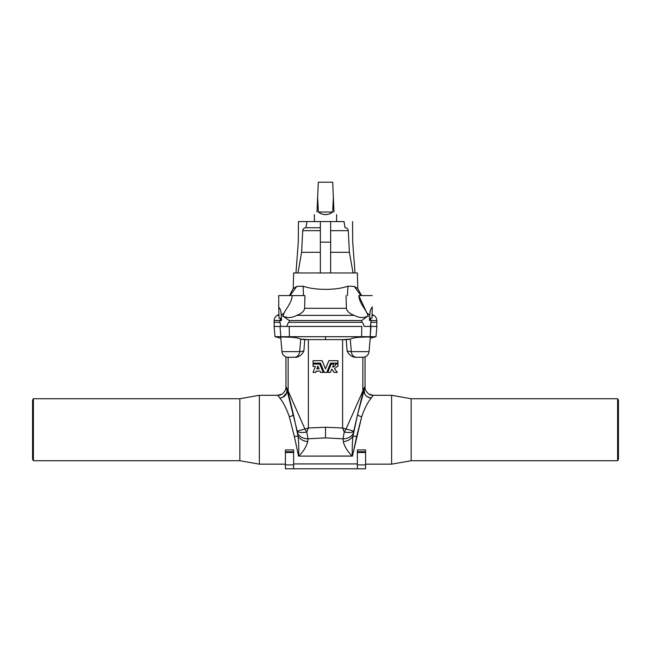 <?xml version="1.0" encoding="UTF-8"?>
<svg xmlns="http://www.w3.org/2000/svg" width="651" height="651" viewBox="0 0 651 651"><rect width="100%" height="100%" fill="white"/><g stroke="black" fill="none" stroke-linecap="round" stroke-linejoin="round"><path stroke-width="0.98" d="M278.718 295.587L278.726 306.849L278.718 295.587L304.945 295.587L304.595 308.297L304.945 295.587L292.193 295.587C291.607 303.887 284.772 309.485 282.624 316.41L283.291 316.134C287.449 318.258 291.941 317.997 296.766 315.369C301.6 313.522 304.204 311.17 304.595 308.297L304.668 305.905L304.595 308.297C304.204 311.17 301.6 313.522 296.766 315.369L354.234 315.369C349.4 313.522 346.796 311.17 346.405 308.297L346.055 295.587L346.405 308.297L304.595 308.297L346.405 308.297C346.796 311.17 349.4 313.522 354.234 315.369C359.059 317.997 363.551 318.258 367.709 316.134L361.761 320.544L361.801 322.31C362.583 322.31 363.372 323.685 364.169 326.428L370.305 326.428L364.169 326.428C363.364 323.685 362.574 322.31 361.801 322.31C362.574 322.31 363.364 323.685 364.169 326.428M280.02 320.544L280.548 318.168L279.027 318.168L280.548 318.168L281.59 320.341L280.548 318.168L281.59 320.341L274.152 320.544L280.02 320.544L279.979 322.31L280.02 320.544L281.59 320.341L281.322 316.85L281.59 320.341L280.548 318.168L280.02 320.544M278.954 315.369L277.236 315.369A6.168 6.168 0 0 0 274.152 320.544A6.168 6.168 0 0 1 277.236 315.369L278.954 315.369M373.764 315.369A6.168 6.168 0 0 1 376.848 320.544L370.98 320.544L371.021 322.31L376.896 322.31L371.021 322.31L370.305 326.428L376.791 326.428L376.848 320.544A6.168 6.168 0 0 0 373.764 315.369L372.046 315.369L373.764 315.369L372.079 314.392M344.005 221.576L345.087 227.744L344.005 221.576L330.643 221.576L344.005 221.576M348.269 230.666L349.4 252.287L353.045 272.972L349.4 252.287L330.643 252.287L349.4 252.287L348.269 230.666L330.643 230.666L348.269 230.666C348.008 228.883 346.983 227.907 345.185 227.744L345.087 227.744M302.731 230.666A3.084 3.084 0 0 1 305.815 227.744A3.084 3.084 0 0 0 302.731 230.666L320.357 230.666L302.731 230.666L301.6 252.287L320.357 252.287L301.6 252.287L297.955 272.972M357.366 449.922L357.366 451.729L365.585 451.729L365.585 449.922L357.366 449.922L365.585 449.922L365.585 468.785L357.366 468.785L357.366 449.922M364.755 394.058L364.096 389.843L364.763 387.963A10.79 10.774 -90 0 0 364.812 386.979L362.851 391.039A10.79 9.684 18.6 0 1 362.713 393.375L364.096 389.835L362.713 393.375L364.096 389.835L362.713 393.375L357.635 414.296L364.096 389.835C363.893 394.449 366.269 397.208 371.208 398.111C367.815 402.09 364.633 408.299 361.679 416.754L356.65 436.422L352.46 456.107L298.54 456.107L294.35 436.422L289.321 416.754C286.342 408.242 283.169 402.025 279.792 398.111L277.733 395.295L281.883 394.164L277.749 395.295L279.792 398.111C284.731 397.208 287.107 394.449 286.904 389.835L288.287 393.375A10.79 9.684 -18.6 0 1 288.149 391.039L286.188 386.979A10.79 10.774 90 0 0 286.237 387.963L286.904 389.851M288.149 391.039A10.79 9.684 161.4 0 0 288.287 393.375L293.365 414.296L288.287 393.375L286.904 389.835L297.287 431.328A10.79 0.643 -12.7 0 1 304.953 429.05L288.149 391.039L288.149 357.261L288.149 391.039L286.188 386.979L285.927 387.736L286.188 386.979L288.149 391.039L304.953 429.05L308.33 427.992L325.5 427.243L342.613 427.976L325.5 427.243L325.5 437.871L343.044 438.815L344.216 432.118L342.613 427.976L346.047 429.05L362.851 391.039L362.851 357.261L362.851 391.039L364.698 387.019M293.634 452.526L293.634 451.729L285.415 451.729L285.415 452.526L293.634 452.526L293.634 468.785L285.415 468.785L285.415 449.922L293.634 449.922L293.634 452.526L285.415 452.526L285.415 468.785L293.634 468.785L293.634 464.904L285.415 464.904L293.634 464.904L293.634 452.526M274.152 320.544L274.104 322.31L279.979 322.31L274.104 322.31L274.209 326.428L279.979 326.428L280.85 336.705L325.5 336.705L325.5 339.627L342.613 339.627L342.613 427.976L342.613 339.627L308.387 339.627L308.387 427.976L308.387 339.627L325.5 339.627L325.5 336.705L289.402 336.705L289.809 337.194C294.577 337.332 298.215 337.975 300.729 339.114L308.387 339.627L304.733 339.7L303.879 351.092C301.974 354.592 299.493 356.65 296.433 357.261C299.493 356.65 301.974 354.592 303.879 351.092C301.974 354.592 299.493 356.65 296.433 357.261L288.108 357.261C285.203 356.813 285.203 356.813 288.108 357.261C285.203 356.813 285.203 356.813 288.108 357.261A6.168 6.168 0 0 1 281.964 351.63L280.679 336.917L281.435 336.868L280.85 336.705L279.979 326.428L280.5 326.428L274.104 326.428L275.007 336.705L280.85 336.705L275.007 336.705L280.793 338.251M32.55 457.743L32.55 401.716M331.253 213.015L332.645 212.023C327.884 215.432 323.116 215.432 318.355 212.023L317.647 197.204L317.004 212.023C313.595 215.432 313.595 215.432 317.004 212.023L318.306 182.215L317.647 197.204L318.355 212.023L319.747 213.015L318.355 212.023L332.645 212.023L333.353 197.204L332.645 212.023L318.355 212.023C323.116 215.432 327.884 215.432 332.645 212.023L331.253 213.015M333.996 212.023C337.405 215.432 337.405 215.432 333.996 212.023L333.353 197.204L333.996 212.023C337.405 215.432 337.405 215.432 333.996 212.023M320.398 213.382L322.009 214.057L320.398 213.382M323.645 214.472L327.355 214.472M332.694 182.215L333.353 197.204L332.694 182.215L318.306 182.215L332.694 182.215M317.004 212.023C313.595 215.432 313.595 215.432 317.004 212.023M330.602 213.382L328.991 214.057M287.579 326.428L361.793 326.428L280.5 326.428L286.831 326.428L280.695 326.428L279.979 322.31L280.695 326.428L287.579 326.428M373.251 395.295C368.002 396.02 364.324 388.557 365.073 387.573C364.324 388.557 368.002 396.02 373.251 395.295L371.208 398.111L373.267 395.295L369.117 394.164L373.251 395.295L391.625 395.295L411.147 398.738L617.62 398.738L618.45 400.178L618.45 429.725L617.62 429.725L617.62 398.738L617.62 460.721L618.45 459.28L618.45 429.725L617.62 429.725L617.62 460.721L411.147 460.721L411.147 398.738L411.147 460.721L391.625 464.163L391.625 395.295L391.625 464.163L365.585 464.163M367.229 404.035L367.546 403.49M285.415 464.163L259.375 464.163L239.853 460.721L33.38 460.721L32.55 459.28L32.55 400.178L33.38 398.738L33.38 460.721L33.38 398.738L239.853 398.738L239.853 460.721L239.853 398.738L259.375 395.295L259.375 464.163L259.375 395.295L277.733 395.295C282.998 396.02 286.676 388.557 285.927 387.573M293.634 463.919L357.366 463.919L293.634 463.919M300.729 339.114L299.932 348.57L300.729 339.114C298.215 337.975 294.577 337.332 289.809 337.194L280.679 336.917L281.964 351.63L299.68 351.63L300.729 339.114L299.68 351.63L303.879 351.092L304.733 339.7L300.729 339.114M285.976 387.345L285.927 356.862L286.521 357.057M288.076 357.261L294.504 357.261A6.168 5.2 -90 0 0 299.68 351.63L281.964 351.63A6.168 6.168 0 0 0 288.108 357.261M298.573 456.009L298.711 456.034C303.35 451.607 306.352 446.798 307.72 441.614C303.317 441.134 300.095 439.319 298.036 436.154C300.095 439.319 303.317 441.134 307.711 441.614L307.956 438.815A10.79 8.268 179 0 1 297.588 432.907A10.79 8.268 -1 0 0 307.956 438.815L306.784 432.118C301.747 432.793 298.589 432.533 297.295 431.328C298.589 432.533 301.747 432.793 306.784 432.118A10.79 2.449 -120.4 0 1 304.953 429.05A10.79 2.449 59.6 0 0 306.784 432.109L308.387 427.976L306.784 432.118L307.956 438.815L325.5 437.871L325.5 427.243L308.387 427.976L304.953 429.05A10.79 0.643 167.3 0 0 297.295 431.328L298.036 436.154C298.793 443.86 298.972 450.476 298.573 456.009C298.972 450.476 298.793 443.86 298.036 436.154L294.35 436.43L298.036 436.154L293.365 414.296C293.17 415.305 291.819 416.127 289.321 416.754L289.321 416.754C291.819 416.127 293.17 415.305 293.365 414.296L286.904 389.835C287.107 394.449 284.731 397.208 279.792 398.111C283.169 402.025 286.342 408.242 289.321 416.754L294.35 436.422L298.54 456.107L352.289 456.034C347.65 451.607 344.648 446.798 343.28 441.614L343.044 438.815L325.5 437.871L307.956 438.815L307.72 441.614C306.352 446.798 303.35 451.607 298.711 456.034L298.589 455.423M286.806 392.618L282.689 397.395M357.366 468.785L293.634 468.785L365.585 468.785L365.585 464.904L357.366 464.904L357.366 468.785M289.402 336.705L289.207 326.428L289.402 336.705L280.85 336.705L289.809 337.194L289.402 336.705M325.5 336.705L361.598 336.705L361.793 326.428L361.598 336.705L325.5 336.705M334.191 372.429L331.717 369.141L334.191 372.429M327.746 372.429L331.147 364.064L327.746 372.429M332.539 367.115C334.329 366.887 335.314 365.87 335.477 364.064C335.314 365.87 334.329 366.887 332.539 367.115M322.155 360.687L325.5 368.905L328.845 360.687L337.95 360.687L337.95 363.12L330.57 363.12L326.745 372.429L324.255 372.429L320.43 363.12L313.05 363.12L313.05 360.687L322.115 360.687L325.5 368.905L328.885 360.687L325.5 368.905L322.155 360.687M316.28 371.143L315.784 372.429L316.28 371.143L320.048 371.143L316.183 371.143L315.784 372.429L313.05 372.429L315.385 366.415L313.05 366.415L313.05 364.064L319.796 364.064L323.238 372.429L320.577 372.429L320.048 371.143L320.577 372.429L323.254 372.429L319.796 364.064L323.254 372.429L319.853 364.064L313.05 364.064L313.05 366.415L315.385 366.415L313.05 372.429L315.686 372.429L316.183 371.143L320.048 371.143M342.613 339.627L350.271 339.114C352.785 337.975 356.423 337.332 361.191 337.194L361.598 336.705L375.993 336.705L369.565 336.868L370.321 336.917L369.036 351.63A6.168 6.168 0 0 1 362.892 357.261C365.797 356.813 365.797 356.813 362.892 357.261C365.797 356.813 365.797 356.813 362.892 357.261C365.797 356.813 365.797 356.813 362.892 357.261L354.567 357.261C351.507 356.65 349.026 354.592 347.121 351.092C349.026 354.592 351.507 356.65 354.567 357.261C351.507 356.65 349.026 354.592 347.121 351.092L346.267 339.7L342.613 339.627M299.68 351.63A6.168 5.2 90 0 1 294.504 357.261L296.433 357.261C299.493 356.65 301.974 354.592 303.879 351.092L299.68 351.63M286.237 387.963A10.79 10.774 -90 0 1 286.188 386.979M285.415 451.729L293.634 451.729L293.634 449.922L285.415 449.922L285.415 451.729M370.207 338.251L375.993 336.705L376.896 326.428L371.021 326.428L370.15 336.705L370.98 320.544L376.848 320.544M364.527 357.041A6.168 6.168 0 0 1 362.892 357.261A6.168 6.168 0 0 0 369.036 351.63L370.321 336.917L361.598 336.705L361.191 337.194L370.321 336.917L361.191 337.194C356.423 337.332 352.785 337.975 350.271 339.114L351.32 351.63L369.036 351.63A6.168 6.168 0 0 1 364.527 357.041L364.47 357.057M365.024 387.345L365.073 356.862M364.405 387.378L363.795 388.598M362.851 391.039L364.812 386.979A10.79 10.774 90 0 1 364.763 387.963L357.635 414.296L362.713 393.375A10.79 9.684 -161.4 0 0 362.851 391.039L346.047 429.05A10.79 0.643 12.7 0 1 353.705 431.328L357.635 414.296C357.83 415.305 359.181 416.127 361.679 416.754L361.679 416.754C364.633 408.299 367.815 402.09 371.208 398.111L366.863 396.524M352.427 456.009L352.427 456.009C352.028 450.476 352.207 443.86 352.964 436.154L353.412 432.907A10.79 8.268 -179 0 1 343.044 438.815A10.79 8.268 1 0 0 353.412 432.907L353.713 431.328C352.533 432.516 349.367 432.777 344.216 432.109C349.367 432.777 352.533 432.516 353.713 431.328A10.79 0.643 -167.3 0 0 346.047 429.05A10.79 2.449 120.4 0 1 344.216 432.109A10.79 2.449 -59.6 0 0 346.047 429.05L342.646 427.992L344.216 432.109L343.044 438.815L343.289 441.614C347.683 441.134 350.905 439.319 352.964 436.154C352.207 443.86 352.028 450.476 352.427 456.009L361.679 416.754C359.181 416.127 357.83 415.305 357.635 414.296L352.964 436.154L356.65 436.422M350.271 339.114L346.267 339.7L347.121 351.092L351.32 351.63L350.271 339.114M369.036 351.63L351.32 351.63A6.168 5.2 90 0 0 356.496 357.261L362.892 357.261M356.496 357.261A6.168 5.2 -90 0 1 351.32 351.63L347.121 351.092C349.026 354.592 351.507 356.65 354.567 357.261L356.496 357.261M371.208 398.111C366.269 397.208 363.893 394.449 364.096 389.835M343.28 441.614C344.648 446.798 347.65 451.607 352.289 456.034M357.366 464.904L365.585 464.904L365.585 452.526L357.366 452.526L357.366 464.904M365.585 451.729L357.366 451.729L357.366 452.526L365.585 452.526L365.585 451.729M313.18 366.415L315.385 366.415M319.128 368.905L317.924 365.984L316.793 368.905L317.924 365.984L319.128 368.905L316.793 368.905L319.128 368.905L316.882 368.905L318.005 365.984L316.882 368.905M313.18 363.12L320.43 363.12L324.255 372.429L326.745 372.429L330.57 363.12L337.82 363.12M330.57 363.12L337.95 363.12L337.95 360.687L328.885 360.687L325.5 368.905L322.115 360.687L313.05 360.687L313.05 363.12L320.43 363.12M337.234 366.415L337.95 366.415L337.95 364.064L335.582 364.064C335.411 365.87 334.419 366.887 332.612 367.115L333.865 364.064L331.147 364.064L327.762 372.429L330.423 372.429L331.774 369.141L334.28 372.429L337.356 372.429L334.524 368.71L337.234 366.415L334.524 368.71L337.356 372.429L334.28 372.429L331.774 369.141L330.423 372.429L327.762 372.429L331.204 364.064L333.865 364.064L332.612 367.115C334.419 366.887 335.411 365.87 335.582 364.064L337.95 364.064L337.95 366.415L337.234 366.415L337.82 366.415M320.357 227.744L305.815 227.744L320.357 227.744M307.541 221.576L320.357 221.576L298.451 221.576L306.995 221.576L305.913 227.744M366.895 313.05L369.841 315.027L366.895 313.05M368.376 316.41L367.709 316.134L368.376 316.41C365.797 308.664 359.629 304.342 358.807 295.587L367.742 314.881M369.41 320.341L370.98 320.544L370.452 318.168L369.41 320.341L369.678 316.85L369.41 320.341L370.452 318.168L370.98 320.544L369.41 320.341L370.452 318.168L371.973 318.168L370.452 318.168L369.418 320.219M369.687 316.785L369.841 315.027M372.274 306.849L371.973 318.168L372.274 306.849C370.98 309.738 370.118 307.85 369.678 316.85M347.943 286.171L354.242 286.432L347.943 286.171L347.447 295.587L347.943 286.171C336.396 290.427 314.62 290.427 303.057 286.171L296.758 286.432L290.086 295.587L296.758 286.432L293.227 288.596L289.451 295.587L293.227 288.596L296.758 286.432L303.057 286.171C314.62 290.427 336.396 290.427 347.943 286.171L347.927 286.57M295.961 272.972L298.296 242.139L298.451 221.576L298.296 242.139L295.961 272.972L357.366 272.972L357.773 288.596L354.242 286.432L357.773 288.596L361.549 295.587L357.773 288.596L357.366 272.972L293.634 272.972L293.227 288.596M320.357 221.576L330.643 221.576L330.643 242.139L320.357 242.139L320.357 272.972L320.357 221.576L320.357 242.139L330.643 242.139L330.643 272.972L330.643 221.576L320.357 221.576M281.159 315.027L284.113 313.041L281.159 315.027L281.322 316.85C280.89 307.874 280.02 309.73 278.726 306.849L279.027 318.168L278.726 306.849M361.801 322.31L289.199 322.31L289.239 320.544L283.218 316.183L289.239 320.544L361.761 320.544L289.239 320.544L289.199 322.31L361.801 322.31L361.761 320.544L367.709 316.134C363.551 318.258 359.059 317.997 354.234 315.369L296.766 315.369C291.941 317.997 287.449 318.258 283.291 316.134L282.624 316.41L284.105 313.05M289.451 295.587L279.946 295.587M289.199 322.31C288.417 322.31 287.628 323.685 286.831 326.428C287.628 323.685 288.417 322.31 289.199 322.31L289.199 322.31M346.332 305.905L346.405 308.297L346.332 305.905M358.807 295.587L372.282 295.587M303.057 286.171L303.545 295.587L303.057 286.171M354.242 286.432L360.914 295.587L354.242 286.432M283.218 316.183L282.624 316.41L283.218 316.183M355.039 272.972L352.704 242.139L352.549 221.576L352.704 242.139L355.039 272.972M336.6 214.627L336.6 221.576M314.4 214.627L314.4 221.576M285.813 388.533L285.927 387.638M278.921 314.392L277.236 315.369"/></g></svg>
